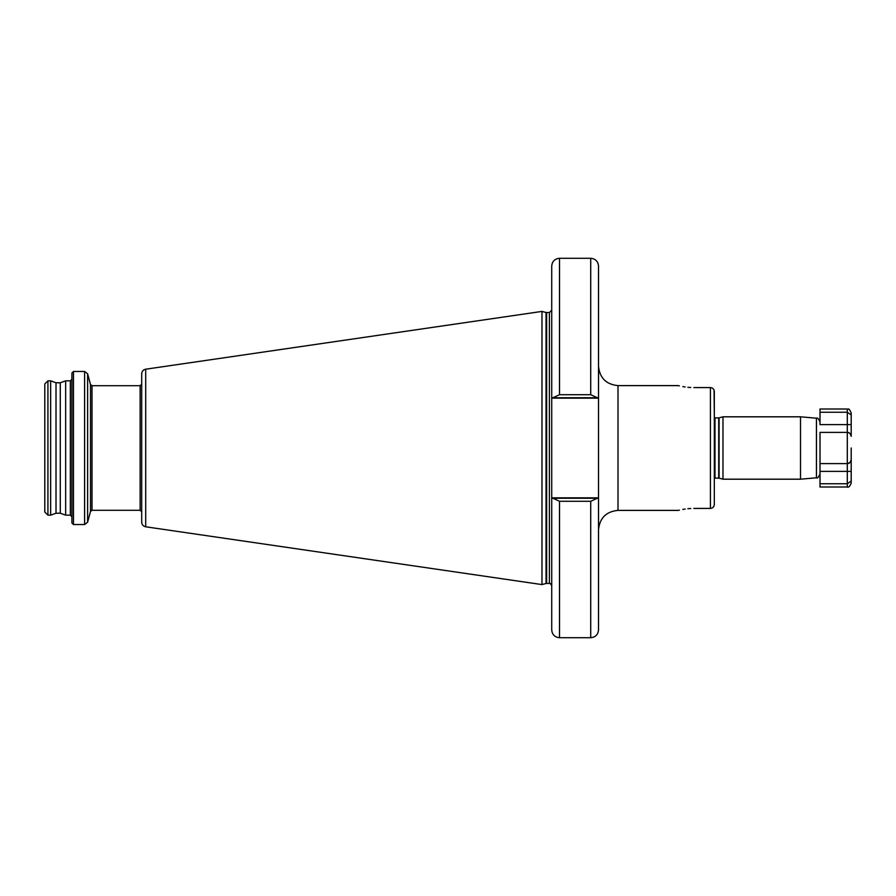 <?xml version="1.0" encoding="UTF-8"?>
<svg xmlns="http://www.w3.org/2000/svg" width="896" height="896" viewBox="0 0 896 896"><rect width="100%" height="100%" fill="white"/><g stroke="black" fill="none" stroke-linecap="round" stroke-linejoin="round"><path stroke-width="1.34" d="M847.302 409.002L847.302 424.603L851.2 424.603L851.2 436.307C851.133 434.101 849.834 432.802 847.302 432.398L847.302 424.603L820.008 424.603L820.008 409.002L847.302 409.002C848.691 410.446 847.941 406.134 851.2 412.91L851.2 424.603L851.2 414.915L847.302 412.261L820.008 412.261M722.982 479.192L722.982 416.808L719.107 417.838L719.107 478.162L722.982 479.192L800.509 479.192L800.509 416.808L816.446 418.197C817.544 417.536 818.731 418.835 820.008 422.083M71.904 448L71.904 373.038L73.461 371.47L73.461 524.53L71.904 522.962L71.904 448M65.666 380.834L60.301 382.782L60.301 513.218L65.666 515.166L65.666 380.834L70.336 380.834L71.904 379.277M60.301 513.218L56.011 513.218L56.011 382.782L50.658 380.834L47.925 380.834L44.8 383.947L44.8 512.053L47.925 515.166L47.925 380.834M56.011 513.218L50.658 515.166L50.658 380.834M559.518 501.278L552.854 498.243L597.386 498.243L590.722 501.278L559.518 501.278L559.518 637.706C554.792 637.246 552.182 634.648 551.723 629.91L551.723 266.09C552.182 261.352 554.792 258.754 559.518 258.294L559.518 394.722L590.722 394.722L597.386 397.757L551.723 397.757M541.979 448L541.979 311.416L546.045 312.502L546.045 583.498L541.979 584.584L541.979 448M145.701 369.208L145.701 526.792C143.226 526.243 141.893 524.698 141.702 522.166L141.702 373.834C141.893 371.302 143.226 369.757 145.701 369.208L541.979 311.416M693.862 387.587C673.736 385.426 673.736 385.426 693.862 387.587L710.427 387.587C712.835 387.856 714.134 389.211 714.325 391.63L714.325 504.37C714.134 506.789 712.835 508.144 710.427 508.413L710.427 387.587M690.794 387.509L687.859 387.296M685.182 386.971L682.83 386.59M679.358 385.874L678.563 385.683M714.325 504.37L714.325 481.141M714.045 390.118L714.325 414.859M690.794 508.491L687.859 508.704M685.182 509.029L682.83 509.41M679.358 510.126L678.563 510.317M693.862 508.413C673.736 510.574 673.736 510.574 693.862 508.413L710.427 508.413M820.008 463.602L820.008 483.739L847.302 483.739L847.302 463.602L820.008 463.602L820.008 432.398L847.302 432.398A3.898 3.898 0 0 1 851.2 436.307A3.898 3.898 0 0 0 847.302 432.398A3.898 3.898 0 0 1 851.2 436.307L850.069 433.552M597.386 498.243L598.517 498.243L598.517 629.91L598.517 397.757L597.386 397.757M551.768 498.243L552.854 498.243M590.722 394.722L590.722 258.294C595.459 258.754 598.058 261.352 598.517 266.09L598.517 397.757M552.854 397.757L559.518 394.722M851.2 448L851.2 459.693C851.133 461.899 849.834 463.198 847.302 463.602L849.99 462.515M847.302 486.998C848.534 487.715 849.834 486.416 851.2 483.09L851.2 471.397L851.2 481.085L847.302 483.739L847.302 486.998L820.008 486.998L820.008 483.739M850.069 462.448L851.2 459.693L851.2 471.397L820.008 471.397M847.302 463.602A3.898 3.898 0 0 0 851.2 459.693A3.898 3.898 0 0 1 847.302 463.602L847.302 432.398M851.2 481.085L847.302 483.739M848.142 432.488L849.99 433.485M800.509 479.192L816.446 477.803L816.446 418.197M719.107 478.162L714.997 478.106L714.997 417.894L714.325 417.749M718.704 478.106L718.704 417.894L714.997 417.894M678.261 385.605L618.016 385.605L618.016 510.395C606.178 511.549 599.67 518.045 598.517 529.883M92.008 510.294L92.008 385.706L140.146 385.706L140.146 510.294L92.008 510.294L90.507 511.448L90.507 384.552L87.618 373.789L84.605 371.47L73.461 371.47M90.507 511.448L87.618 522.211L87.618 373.789M87.618 522.211L84.605 524.53L84.605 371.47M71.904 516.723L70.336 515.166L70.336 380.834M551.723 585.76C550.558 583.531 549.774 582.747 549.382 583.419L549.382 312.581L546.045 312.502M549.382 583.419L546.65 583.419L546.65 312.581M559.518 637.706L590.722 637.706L590.722 501.278M551.723 398.149L598.517 398.149M551.723 497.851L598.517 497.851M714.997 478.106L714.325 478.251M60.301 382.782L56.011 382.782M546.65 583.419L546.045 583.498M140.146 510.294L141.702 511.851M722.982 416.808L800.509 416.808M678.261 510.395L618.016 510.395M590.722 637.706C595.459 637.246 598.058 634.648 598.517 629.91M92.008 385.706L90.507 384.552M140.146 385.706L141.702 384.149M145.701 526.792L541.979 584.584M549.382 312.581L551.723 310.24M590.722 258.294L559.518 258.294M50.658 515.166L47.925 515.166M70.336 515.166L65.666 515.166M84.605 524.53L73.461 524.53M618.016 385.605C606.178 384.451 599.67 377.955 598.517 366.117M816.446 477.803C817.354 478.61 818.541 477.31 820.008 473.917"/></g></svg>
